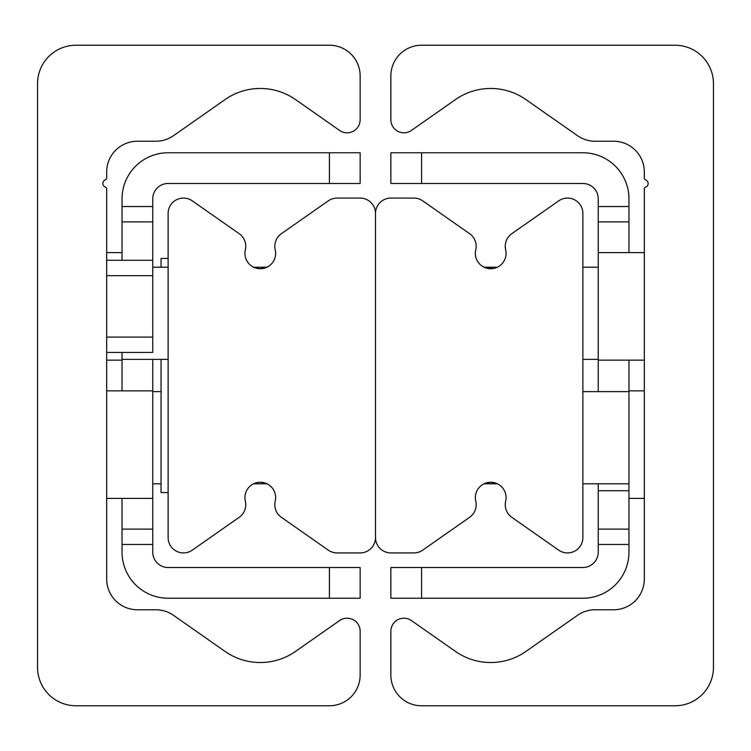 <?xml version="1.0" encoding="UTF-8"?>
<svg xmlns="http://www.w3.org/2000/svg" width="751" height="751" viewBox="0 0 751 751"><rect width="100%" height="100%" fill="white"/><g stroke="black" fill="none" stroke-linecap="round" stroke-linejoin="round"><path stroke-width="1.13" d="M75.954 705.771A38.404 38.404 0 0 1 37.55 667.367L37.55 83.633A38.404 38.404 0 0 1 75.954 45.229L329.417 45.229A30.725 30.725 0 0 1 360.142 75.954L360.142 119.738A13.058 13.058 0 0 1 339.593 130.439L295.537 99.583A61.441 61.441 0 0 0 225.047 99.583L173.49 135.687A30.725 30.725 0 0 1 155.87 141.235L137.395 141.235A30.725 30.725 0 0 0 106.68 171.96L106.68 177.931A2.093 2.093 0 0 1 105.318 179.893A3.839 3.839 0 0 0 105.487 187.13A1.718 1.718 0 0 1 106.68 188.773L106.68 579.04A30.725 30.725 0 0 0 137.395 609.765L155.87 609.765A30.725 30.725 0 0 1 173.49 615.313L225.047 651.417A61.441 61.441 0 0 0 295.537 651.417L339.593 620.561A13.058 13.058 0 0 1 360.142 631.262L360.142 675.046A30.725 30.725 0 0 1 329.417 705.771L75.954 705.771M713.45 667.367A38.404 38.404 0 0 1 675.046 705.771L421.583 705.771A30.725 30.725 0 0 1 390.858 675.046L390.858 631.262A13.058 13.058 0 0 1 411.407 620.561L455.463 651.417A61.441 61.441 0 0 0 525.953 651.417L577.51 615.313A30.725 30.725 0 0 1 595.13 609.765L613.605 609.765A30.725 30.725 0 0 0 644.32 579.04L644.32 188.773A1.718 1.718 0 0 1 645.513 187.13A3.839 3.839 0 0 0 645.682 179.893A2.093 2.093 0 0 1 644.32 177.931L644.32 171.96A30.725 30.725 0 0 0 613.605 141.235L595.13 141.235A30.725 30.725 0 0 1 577.51 135.687L525.953 99.583A61.441 61.441 0 0 0 455.463 99.583L411.407 130.439A13.058 13.058 0 0 1 390.858 119.738L390.858 75.954A30.725 30.725 0 0 1 421.583 45.229L675.046 45.229A38.404 38.404 0 0 1 713.45 83.633L713.45 667.367M122.037 544.475L152.763 544.475L152.763 529.117L122.037 529.117L122.037 552.154A46.083 46.083 0 0 0 168.121 598.237L360.142 598.237L360.142 567.521L329.417 567.521L329.417 598.237M122.037 529.117L122.037 498.392M122.037 390.858L122.037 352.454M122.037 260.287L122.037 221.883L152.763 221.883L152.763 206.525L122.037 206.525L122.037 221.883M329.417 152.763L329.417 183.479L360.142 183.479L360.142 152.763L168.121 152.763A46.083 46.083 0 0 0 122.037 198.846L122.037 206.525M329.417 183.479L168.121 183.479A15.358 15.358 0 0 0 152.763 198.846L152.763 206.525M329.417 567.521L168.121 567.521A15.358 15.358 0 0 1 152.763 552.154L152.763 544.475M106.68 498.392L152.763 498.392L152.763 529.117M152.763 359.372L152.763 498.392M152.763 221.883L152.763 260.287L106.68 260.287M598.237 529.117L598.237 544.475L628.962 544.475L628.962 529.117L598.237 529.117L598.237 483.794M421.583 598.237L421.583 567.521L390.858 567.521L390.858 598.237L582.879 598.237A46.083 46.083 0 0 0 628.962 552.154L628.962 544.475M628.962 206.525L598.237 206.525L598.237 221.883L628.962 221.883L628.962 198.846A46.083 46.083 0 0 0 582.879 152.763L390.858 152.763L390.858 183.479L421.583 183.479L421.583 152.763M628.962 221.883L628.962 252.608M628.962 360.142L628.962 529.117M421.583 183.479L582.879 183.479A15.358 15.358 0 0 1 598.237 198.846L598.237 206.525M421.583 567.521L582.879 567.521A15.358 15.358 0 0 0 598.237 552.154L598.237 544.475M644.32 252.608L598.237 252.608L598.237 221.883M598.237 391.628L598.237 252.608M375.5 213.434L375.5 537.566A15.358 15.358 0 0 1 360.142 552.924L337.096 552.924A15.358 15.358 0 0 1 328.29 550.145L281.372 517.298A15.358 15.358 0 0 1 275.232 501.17A15.358 15.358 0 0 0 260.287 482.264A15.358 15.358 0 0 0 245.342 501.17A15.358 15.358 0 0 1 239.203 517.298L192.294 550.145A15.358 15.358 0 0 1 168.121 537.566L168.121 213.434A15.358 15.358 0 0 1 192.294 200.855L239.203 233.702A15.358 15.358 0 0 1 245.342 249.83A15.358 15.358 0 0 0 260.287 268.736A15.358 15.358 0 0 0 275.232 249.83A15.358 15.358 0 0 1 281.372 233.702L328.29 200.855A15.358 15.358 0 0 1 337.096 198.076L360.142 198.076A15.358 15.358 0 0 1 375.5 213.434A15.358 15.358 0 0 1 390.858 198.076L413.904 198.076A15.358 15.358 0 0 1 422.71 200.855L469.628 233.702A15.358 15.358 0 0 1 475.768 249.83A15.358 15.358 0 0 0 490.713 268.736A15.358 15.358 0 0 0 505.658 249.83A15.358 15.358 0 0 1 511.797 233.702L558.706 200.855A15.358 15.358 0 0 1 582.879 213.434L582.879 537.566A15.358 15.358 0 0 1 558.706 550.145L511.797 517.298A15.358 15.358 0 0 1 505.658 501.17A15.358 15.358 0 0 0 490.713 482.264A15.358 15.358 0 0 0 475.768 501.17A15.358 15.358 0 0 1 469.628 517.298L422.71 550.145A15.358 15.358 0 0 1 413.904 552.924L390.858 552.924A15.358 15.358 0 0 1 375.5 537.566L375.5 213.434M253.594 267.206L266.99 267.206L260.287 268.736L254.045 267.412M253.594 483.794L257.527 482.508L261.104 482.283L266.99 483.794L253.594 483.794M484.761 483.456L490.713 482.264L497.406 483.794L484.01 483.794M493.473 268.492L487.296 268.351M582.879 483.794L628.962 483.794M582.879 391.628L628.962 391.628M168.121 359.372L122.037 359.372M168.121 267.206L152.763 267.206M161.052 483.794L152.763 483.794M161.052 391.628L152.763 391.628M582.879 359.372L598.237 359.372M582.879 267.206L598.237 267.206M106.68 352.454L152.763 352.454L152.763 260.287M161.052 359.372L161.052 492.553L168.121 492.553M168.121 258.447L161.052 258.447L161.052 267.206M598.237 490.713L628.962 490.713M106.68 275.655L152.763 275.655M152.763 337.096L106.68 337.096M484.01 267.206L497.406 267.206M106.68 390.858L152.763 390.858M106.68 360.142L122.037 360.142M106.68 252.608L122.037 252.608M644.32 360.142L598.237 360.142M644.32 390.858L628.962 390.858M644.32 498.392L628.962 498.392"/></g></svg>
